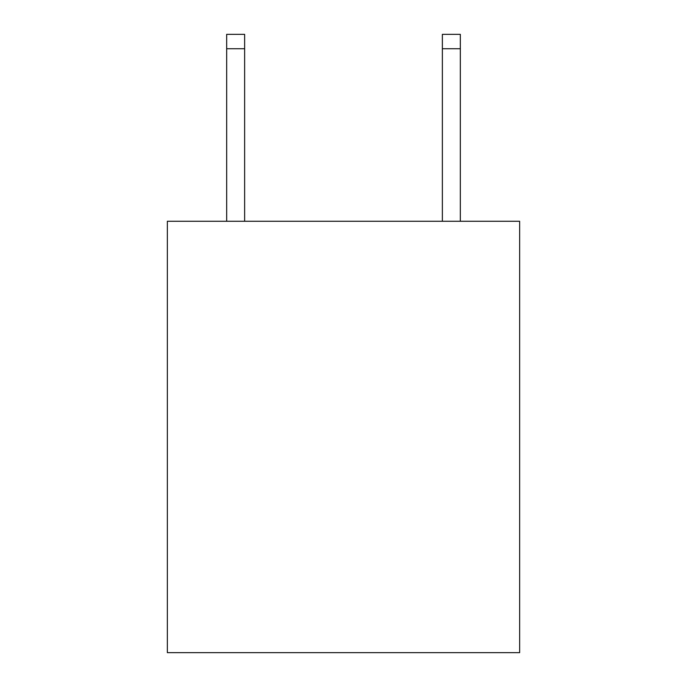 <?xml version="1.0" encoding="UTF-8"?>
<svg xmlns="http://www.w3.org/2000/svg" width="687" height="687" viewBox="0 0 687 687"><rect width="100%" height="100%" fill="white"/><g stroke="black" fill="none" stroke-linecap="round" stroke-linejoin="round"><path stroke-width="1.03" d="M519.647 221.274L519.647 652.65L167.353 652.65L167.353 221.274L519.647 221.274M442.359 221.274L442.359 34.35L460.333 34.35L460.333 221.274M442.359 34.35L460.333 34.35M244.641 221.274L244.641 48.725L226.667 48.725L226.667 34.35L244.641 34.35L244.641 48.725M226.667 221.274L226.667 48.725M442.359 48.725L460.333 48.725"/></g></svg>
